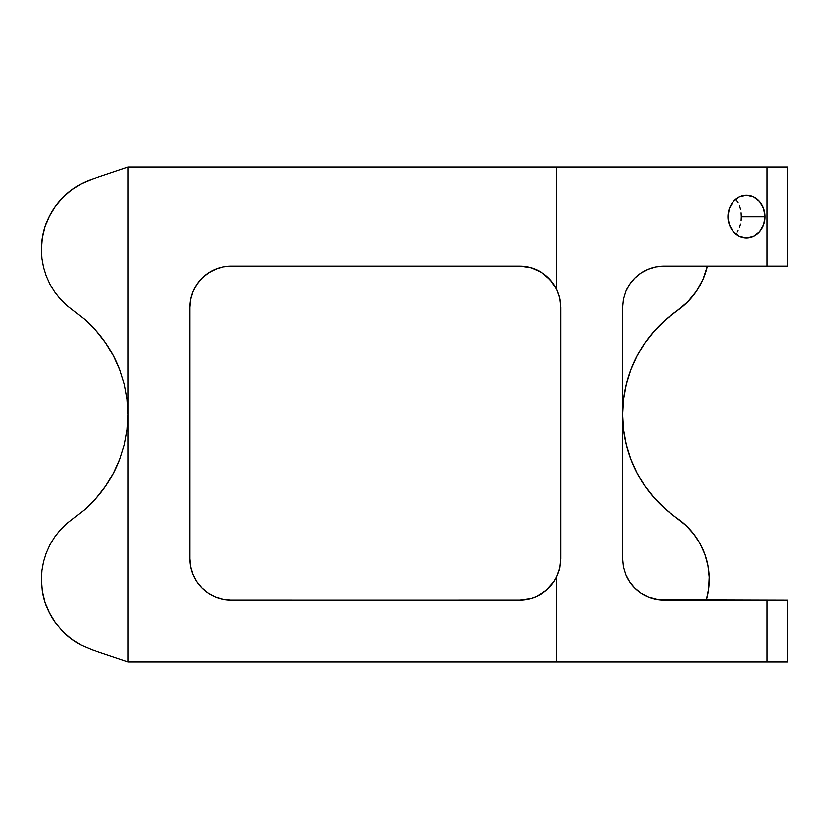 <?xml version="1.0" encoding="UTF-8"?>
<svg xmlns="http://www.w3.org/2000/svg" width="829" height="829" viewBox="0 0 829 829"><rect width="100%" height="100%" fill="white"/><g stroke="black" fill="none" stroke-linecap="round" stroke-linejoin="round"><path stroke-width="1.24" d="M550.964 280.554L553.161 283.373M547.161 276.658L549.316 278.741M229.426 599.958L519.617 599.999L531.006 598.393L536.415 596.414L546.166 590.3L553.845 581.74L556.715 576.746L559.793 567.989L560.839 558.777L560.839 307.321L559.793 298.108L556.715 289.362L556.715 167.178L128.018 167.178L767.012 167.178L767.012 266.109L787.55 266.109L787.55 167.178L556.715 167.178L556.715 289.362L550.301 279.808L541.503 272.399L531.006 267.705L519.617 266.109L526.809 266.741L533.296 268.441L538.891 270.896L545.72 275.425M765.012 216.638A21.44 18.539 -90 0 1 746.473 238.078A21.44 18.539 -90 0 1 727.924 216.638L729.344 224.846L733.354 231.799L739.375 236.441L746.473 238.078L753.561 236.441L759.582 231.799L763.602 224.846L765.012 216.638L763.602 208.431L759.582 201.478L753.561 196.836L746.473 195.209L739.375 196.836L733.354 201.478L729.344 208.431L727.924 216.638A21.44 18.539 -90 0 1 746.473 195.209A21.44 18.539 -90 0 1 765.012 216.638L741.313 216.638L765.012 216.638M741.116 220.535L741.313 216.638L741.116 220.535M739.499 227.716L740.504 224.286L739.499 227.716M737.209 232.141L738.079 230.783L737.209 232.141M735.644 234.037L736.235 233.395L735.644 234.037M630.869 369.765L637.118 355.879L630.869 369.765L626.33 384.314L623.584 399.298L622.662 414.5A126.112 126.112 0 0 0 677.169 518.312A74.195 74.195 0 0 1 706.308 599.999L708.65 588.663L709.199 577.108L707.945 565.616L704.919 554.446L700.194 543.897L693.883 534.197L686.143 525.596L665.169 508.923L654.402 498.146L645.003 486.157L637.118 473.121L630.869 459.235L626.33 444.686L623.584 429.702L622.662 414.5A126.112 126.112 0 0 1 677.169 310.688L687.718 301.86L696.464 291.238L703.085 279.176L707.375 266.109A74.195 74.195 0 0 1 677.169 310.688L665.169 320.077L654.402 330.854L645.003 342.843L654.402 330.854M41.989 258.544A74.195 74.195 0 0 0 41.989 258.565L41.45 249.612L41.989 258.565L43.605 267.373L41.989 258.565M46.279 275.933L43.605 267.373L46.279 275.933L49.958 284.109L46.279 275.933M54.59 291.777L49.958 284.109L54.59 291.777L60.123 298.834L54.59 291.777L60.123 298.834L66.455 305.165L60.123 298.834M85.511 320.077L96.278 330.854L105.677 342.843L113.563 355.879L119.811 369.765A126.112 126.112 0 0 0 85.511 320.077L66.455 305.165L85.511 320.077L96.278 330.854L105.677 342.843L113.563 355.879L119.811 369.765L124.35 384.314L127.096 399.298L128.018 414.5L127.096 429.702L124.35 444.686L119.811 459.235L113.563 473.121L105.677 486.157L96.278 498.146L85.511 508.923L66.455 523.835L60.123 530.166L54.59 537.223L49.958 544.891L46.279 553.067L43.605 561.627L41.989 570.435L41.45 579.388L42.352 590.901A74.195 74.195 0 0 0 55.398 622.693L49.408 612.818L45.025 602.134L42.352 590.901L41.45 579.388L41.989 570.435A74.195 74.195 0 0 0 41.989 570.445L43.605 561.627L46.279 553.067L49.958 544.891L54.59 537.223L60.123 530.166L54.59 537.223M62.838 631.501A74.195 74.195 0 0 0 81.366 645.19L71.574 639.076L62.849 631.511L55.398 622.683L62.849 631.511L71.574 639.076L81.366 645.19L91.998 649.708L81.366 645.19M227.208 599.813L228.006 599.885L227.208 599.813M655.843 266.897L648.112 269.238L640.983 273.052A41.222 41.222 0 0 0 625.812 291.539L629.615 284.42L634.734 278.181L640.983 273.052A41.222 41.222 0 0 1 663.884 266.109L655.843 266.897L663.884 266.109L767.012 266.109L663.884 266.109L655.843 266.897L648.112 269.238L640.983 273.052L634.734 278.181L629.615 284.42L625.802 291.549L623.46 299.279L622.662 307.321L622.662 558.777L623.46 566.818L625.802 574.549L629.615 581.678L634.734 587.916L640.983 593.046L648.112 596.859L655.843 599.201L663.884 599.999L767.012 599.999L767.012 661.822L787.55 661.822L128.018 661.822L91.998 649.708L128.018 661.822L128.018 167.178L91.998 179.292L81.366 183.81L71.574 189.924L62.849 197.489L55.398 206.317L49.408 216.182L45.025 226.866L42.352 238.099L41.45 249.612L42.352 238.099L45.025 226.866L49.408 216.182L55.398 206.317L62.849 197.489L71.574 189.924L81.366 183.81L91.998 179.292A74.195 74.195 0 0 0 41.45 249.612M42.352 590.901L45.025 602.134L49.408 612.818L55.398 622.683M119.811 369.765L124.35 384.314L127.096 399.298L128.018 414.5L128.018 661.822L556.715 661.822L556.715 576.746L556.715 661.822L767.012 661.822L767.012 599.999L787.55 599.999L787.55 661.822L787.55 599.999L658.506 599.647L648.112 596.859L640.983 593.046L634.734 587.916L629.615 581.678L625.802 574.549A41.222 41.222 0 0 0 663.884 599.999M189.841 307.321A41.222 41.222 0 0 1 231.063 266.109L519.617 266.109L231.063 266.109L223.022 266.897L215.291 269.238L208.162 273.052L201.924 278.181L196.794 284.42L192.981 291.549L190.639 299.279L189.841 307.321L189.841 558.777L190.639 566.818L192.981 574.549L196.794 581.678L201.924 587.916L208.162 593.046L215.291 596.859L223.022 599.201L231.063 599.999A41.222 41.222 0 0 1 189.841 558.777L189.841 307.321L190.515 299.911M560 299.082L560.839 307.321L560.839 558.777L559.907 567.45M559.212 570.217L557.171 575.761M549.358 587.315L547.928 588.735M543.472 592.383L542.114 593.315M535.803 596.683L534.332 597.284M528.778 598.963L526.798 599.367M191.012 297.601L192.535 292.689M193.571 290.191L194.546 288.212M194.566 288.171L195.903 285.818M197.333 283.632L198.069 282.616M91.998 179.292L128.018 167.178L128.018 414.5L127.096 429.702L124.35 444.686L119.811 459.235L113.563 473.121L105.677 486.157L96.278 498.146L85.511 508.923L66.455 523.835L60.123 530.166M654.402 498.146L645.003 486.157M637.118 473.121L630.869 459.235L626.33 444.686M700.049 285.363L703.085 279.176M555.316 286.72L556.394 288.72M557.264 290.554L559.471 296.823M741.105 212.701L741.313 216.638L741.105 212.701M739.499 205.551L740.504 208.991L739.499 205.551M736.235 199.882L738.079 202.504L736.235 199.882M625.802 574.549L623.46 566.818L622.662 558.777L622.662 307.321L623.46 299.279L625.802 291.549M637.118 355.879L645.003 342.843M536.301 269.632L531.544 267.871M530.27 267.508L519.783 266.109M541.358 272.306L536.601 269.767M546 275.653L541.648 272.482M552.591 282.596L546.311 275.922M519.617 266.109A41.222 41.222 0 0 1 556.715 289.362L559.793 298.108L560.839 307.321M560.839 558.777L559.793 567.989L556.715 576.746A41.222 41.222 0 0 1 519.617 599.999L521.358 599.958M522.684 599.885L523.472 599.813M521.389 599.958L231.063 599.999A41.222 41.222 0 0 1 192.981 574.549M208.079 273.104L201.996 278.098M215.208 269.28L208.297 272.969M222.618 266.979L215.364 269.207M231.053 266.109L223.322 266.834M127.096 429.702L124.35 444.686M124.35 384.314L127.096 399.298M85.511 508.923A126.112 126.112 0 0 0 119.811 459.235M787.55 266.109L787.55 167.178L767.012 167.178L767.012 266.109L787.55 266.109M198.09 282.596L200.514 279.653M202.68 277.435L209.291 272.327L217.322 268.461L223.82 266.751L231.063 266.109"/></g></svg>
